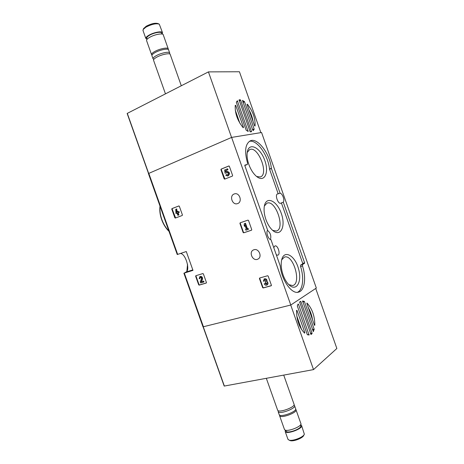 <?xml version="1.0" encoding="UTF-8"?>
<svg xmlns="http://www.w3.org/2000/svg" width="464" height="464" viewBox="0 0 464 464"><rect width="100%" height="100%" fill="white"/><g stroke="black" fill="none" stroke-linecap="round" stroke-linejoin="round"><path stroke-width="0.7" d="M195.634 276.237L195.825 275.715L202.867 273.563L203.365 273.876L206.434 282.524L206.277 283.034L199.172 285.128L198.685 284.809L195.634 276.237L196.046 275.645M259.434 278.557L259.66 278.006L267.612 275.749L268.163 276.086L271.399 285.238L271.231 285.76L263.187 287.97L262.641 287.634L259.434 278.557L259.805 277.965M180.438 253.483C185.745 253.599 190.455 270.466 185.977 272.049L184.301 273.076L192.983 270.367L186.284 251.534L177.3 254.504M290.783 305.028L231.611 137.414L261.574 132.513L316.332 288.051L290.783 305.028L203.046 326.836M231.611 137.414L148.474 173.524M253.924 249.76L253.547 249.899C248.327 251.935 252.799 261.708 257.787 259.156C262.67 257.195 258.86 247.933 253.924 249.76M234.204 193.981C228.984 195.68 232.383 205.587 237.504 203.621C242.823 202.124 239.598 192.021 234.401 193.911L234.204 193.981M220.928 169.696L221.142 169.099L228.868 165.967L229.355 166.28L232.615 175.496L232.394 176.094L224.657 179.145L224.158 178.831L220.928 169.696L221.508 169.012L229.025 165.967M239.923 223.399L240.137 222.824L247.956 220.127L248.501 220.446L251.749 229.634L251.54 230.202L243.681 232.824L243.142 232.505L239.923 223.399L240.416 222.726M171.779 209.154L171.958 208.609L178.86 205.952L179.33 206.254L182.416 214.936L182.224 215.482L175.311 218.063L174.841 217.767L171.779 209.154L172.347 208.493L178.982 205.941M280.181 265.791L270.964 239.668C268.308 239.627 265.686 232.215 267.606 230.161L244.818 165.584L244.876 165.08L247.347 164.488L247.538 163.073C244.313 151.345 245.23 143.933 250.282 140.847C257.601 137.234 270.007 153.822 271.365 168.339L280.099 193.21C282.541 193.529 284.96 200.396 283.26 202.176L304.61 262.804L304.57 263.332L302.627 264.439L302.482 265.965C306.449 277.82 304.668 290.777 298.497 292.146C291.775 294.495 281.619 280.239 280.227 265.988L280.181 265.791M267.455 230.376C270.431 232.783 271.423 235.834 270.425 239.528M283.26 202.176L280.83 203.232C278.081 204.462 274.63 194.694 277.542 193.917L280.099 193.21M245.479 165.23L247.295 164.505M244.777 165.416L245.381 165.271M281.381 202.832L302.696 263.355L302.661 263.877L300.707 264.985L300.562 266.51C304.268 277.652 302.957 289.913 297.482 292.308M249.388 141.329C256.876 139.328 268.209 155.283 269.509 169.053L278.232 193.882M276.306 254.806L277.75 255.2C280.888 254.626 277.814 244.673 274.897 245.955L273.772 247.631M248.832 164.442C250.722 169.598 253.245 173.548 256.389 176.297C264.642 183.373 269.59 172.219 264.451 159.529C259.643 146.694 248.402 141.874 247.184 152.801C246.802 156.258 247.353 160.144 248.832 164.442M283.098 274.978C284.519 278.922 286.346 282.066 288.579 284.409C296.31 292.535 302.487 281.77 298.439 268.499C294.762 255.136 283.84 249.313 281.602 260.176C280.749 264.555 281.248 269.485 283.098 274.978M265.901 219.501C267.542 224.019 269.694 227.551 272.356 230.103C280.384 237.736 286.021 226.774 281.416 213.8C277.165 200.697 266.023 195.431 264.3 206.376C263.714 210.273 264.242 214.646 265.901 219.501M272.629 230.353L276.335 231.026C285.691 228.984 275.558 199.143 266.893 203.226L264.364 206.016M288.84 284.676L292.54 285.551C302.052 283.962 293.219 253.483 284.351 257.149L281.683 259.811M256.638 176.5L260.258 176.964C269.381 174.51 257.943 145.174 249.562 149.64L247.225 152.476M224.878 179.058L221.293 169.609M224.611 169.992L225.046 173.176L226.067 173.118L226.803 172.393C228.456 172.886 228.682 173.762 227.493 175.021L226.304 174.551L225.829 175.375L227.754 176.001C229.842 173.803 229.436 172.272 226.554 171.407L225.69 171.947L225.51 170.648L227.598 169.807L227.285 168.913L224.611 169.992M227.65 174.963L226.304 174.551M226.432 173.031L227.012 172.364M226.623 171.396L226.919 171.32C229.802 172.185 230.202 173.71 228.12 175.908L228.062 175.926M227.285 168.913L227.65 168.826L227.963 169.72L225.875 170.561L226.026 171.651M225.875 170.561L225.51 170.648M227.963 169.72L227.598 169.807M271.365 285.633L263.517 287.784L262.972 287.448L259.765 278.377M264.654 279.769L264.115 281.033L264.497 279.827L265.588 280.059L265.518 281.532L265.13 281.654L265.443 282.541L266.846 283.614L266.411 284.27L265.014 283.562L264.236 283.777L265.014 283.562M264.312 278.847L263.343 281.248L264.115 281.033M265.13 281.654L265.686 281.404M266.585 284.148L265.338 283.376M264.393 278.806C266.255 278.557 267.125 279.461 267.015 281.52C268.273 282.773 268.331 283.904 267.189 284.919L266.945 285.053M267.015 281.52L266.69 281.706C267.943 282.959 268.001 284.09 266.858 285.105C265.727 285.488 264.851 285.047 264.236 283.777M264.062 278.986C265.924 278.736 266.8 279.641 266.69 281.706M251.633 230.144L244.029 232.679L243.49 232.365L240.271 223.265M248.083 229.483L248.426 229.344L248.112 228.45L247.405 228.688L245.473 223.225L244.366 223.619L244.11 225.133L244.557 226.403L244.812 224.889L246.297 229.083L245.589 229.32L245.903 230.214L248.083 229.483L247.77 228.59L247.057 228.827L245.125 223.358L244.366 223.619M245.033 225.51L244.557 226.403M245.589 229.32L246.291 229.065M248.112 228.45L247.77 228.59M247.405 228.688L247.057 228.827M245.473 223.225L245.125 223.358M206.399 282.93L199.537 284.948L199.05 284.635L195.999 276.068M200.413 277.344L199.862 278.562L200.228 277.397C201.132 277.344 201.533 277.832 201.434 278.858L200.251 281.799L200.663 282.953L203.609 282.077L203.307 281.242L201.086 281.903L202.124 279.322C202.31 277.397 201.556 276.48 199.862 276.585L199.178 278.771L199.862 278.562M200.036 276.521L200.228 276.416C201.921 276.312 202.675 277.223 202.484 279.148L201.451 281.729L203.673 281.068L203.969 281.903L203.609 282.077M203.673 281.068L203.307 281.242M201.451 281.729L201.086 281.903M175.601 217.958L172.161 209.044M175.728 209.316L175.995 213.573L177.097 213.162L177.863 215.319L178.536 215.07L177.764 212.906L178.872 212.489L178.57 211.648L177.468 212.065L177.144 211.161L176.477 211.416L176.796 212.321L176.366 212.483L176.395 209.061L175.728 209.316M177.103 213.185L175.995 213.573M178.57 211.648L178.953 211.532L179.255 212.373L178.147 212.79L178.918 214.948L177.863 215.319M178.918 214.948L178.536 215.07M178.147 212.79L177.764 212.906M179.255 212.373L178.872 212.489M177.144 211.161L177.532 211.045L177.84 211.92M176.395 209.061L176.784 208.945L176.761 211.311M247.376 104.214C252.874 111.157 255.438 118.442 255.067 126.051L254.591 125.808L247.097 104.539L247.376 104.214L247.057 104.359M248.994 109.916C251.123 113.721 252.497 117.618 253.106 121.597M254.121 129.352L253.222 130.633L252.793 130.268L242.452 100.381L244.522 101.744L254.104 128.957L254.121 129.352L252.683 129.972M248.112 131.428L246.14 130.158L236.35 102.393L237.336 100.769L248.112 131.428M251.517 131.701L250.386 131.88L250.026 131.48L239.082 99.87L240.271 99.777L240.63 100.195L251.517 131.701M243.211 127.762C237.423 120.623 234.778 113.123 235.277 105.258L235.782 105.525L243.496 127.397L243.211 127.762M260.867 132.629L239.43 71.752L208.429 71.891L127.142 113.454L148.515 173.42M231.565 137.431L208.429 71.891M235.277 110.188L239.865 123.215M158.752 23.913L158.015 23.583C155.231 22.736 151.299 23.618 146.218 26.216L143.637 28.565M162.458 32.538L159.274 24.151C156.13 23.2 151.687 24.198 145.934 27.132L143.19 29.452L143.051 30.653M162.046 34.04L162.568 32.851C162.644 30.711 153.81 32.242 148.816 35.276C146.763 36.505 145.76 37.543 145.8 38.396L147.065 39.307M161.93 34.023L161.623 33.17C161.692 31.268 153.857 32.631 149.431 35.322C147.604 36.412 146.711 37.335 146.746 38.089L146.839 38.361M168.177 48.691L163.305 34.945C163.398 32.828 154.564 34.377 149.57 37.398C147.517 38.622 146.508 39.655 146.543 40.496L146.653 40.797M168.183 49.439L168.275 48.975C168.415 47.003 159.622 48.656 154.599 51.591C152.534 52.78 151.513 53.766 151.525 54.549L151.989 55.135M169.638 52.832L168.647 50.025C168.786 48.059 160.005 49.723 154.976 52.652C152.911 53.836 151.885 54.822 151.896 55.599L151.995 55.877M169.453 53.882L169.737 53.111C169.894 51.179 161.112 52.867 156.084 55.773C154.013 56.956 152.987 57.925 152.992 58.69L153.804 59.386M181.296 85.753L170.259 54.578C170.416 52.658 161.646 54.358 156.612 57.258C154.541 58.429 153.509 59.398 153.514 60.158L153.613 60.43M304.593 333.146C299.193 327.543 296.508 319.94 296.548 310.341L297.001 310.41L304.825 332.578L304.593 333.146M297.308 305.938L298.097 304.019L298.509 304.262L309.07 335.06L307.267 334.538L297.308 305.938M302.65 300.939L304.425 301.583L314.14 329.144L313.362 331.673L302.592 300.956M299.611 302.035L300.62 301.351L300.962 301.67L312.052 333.123L312.028 333.697L311.019 334.486L299.611 302.035M307.035 303.096C312.168 308.624 314.766 315.996 314.83 325.223L314.406 325.171L306.779 303.16M308.137 307.388C310.341 311.013 311.808 315.172 312.533 319.87M296.745 315.851L301.623 329.666M224.193 386.077L203.133 326.923L224.193 386.077L313.525 369.605L336.858 348.487L315.723 288.457M290.731 305.039L313.525 369.605M289.762 440.435L290.081 440.568C293.086 441.879 303.091 438.051 303.723 435.36L304.036 434.751M287.866 439.048L288.915 440.063C292.297 441.542 303.63 437.21 304.338 434.176L301.629 425.679M285.401 430.116L285.203 431.537C286.653 434.872 303.845 428.313 301.507 425.331L300.579 424.699M286.01 430.882L286.114 431.184C287.413 434.136 302.661 428.324 300.585 425.674L300.353 425.007M284.357 429.154L284.473 429.49C285.917 432.79 303.114 426.236 300.782 423.284L296.044 409.898M279.531 415.031L279.606 415.756C280.969 418.83 298.178 412.305 295.928 409.579L295.643 409.283M279.131 414.422L279.241 414.735C280.598 417.791 297.813 411.266 295.568 408.552L294.611 405.849M278.22 410.704L278.168 411.707C279.508 414.717 296.728 408.198 294.501 405.53L293.938 405.095M277.553 409.967L277.663 410.275C278.992 413.256 296.212 406.742 293.99 404.098L283.73 375.115M203.452 326.865L184.301 273.076M177.66 254.411L148.782 173.292M187.584 264.654L187.073 270.79M160.115 206.399C159.657 210.534 160.231 214.913 161.837 219.524C163.508 224.118 165.851 227.946 168.873 230.997M185.977 272.049L192.821 269.915M300.562 266.51L302.482 265.965M300.707 264.985L302.627 264.439M302.661 263.877L304.57 263.332M302.696 263.355L304.61 262.804M269.555 169.244L271.411 168.525M269.509 169.053L271.365 168.339M221.508 169.012L221.142 169.099M224.524 178.739L224.158 178.831M263.517 287.784L263.187 287.97M262.972 287.448L262.641 287.634M244.029 232.679L243.681 232.824M243.49 232.365L243.142 232.505M199.537 284.948L199.172 285.128M199.05 284.635L198.685 284.809M202.484 279.148L202.124 279.322M172.347 208.493L171.958 208.609M175.224 217.645L174.841 217.767M242.846 102.034L244.267 101.372M239.053 100.346L240.271 99.777M148.648 173.35L127.281 113.344M236.472 101.778L237.759 101.175M247.654 131.231L248.257 130.97M239.233 100.845L240.63 100.195M250.235 131.817L251.569 131.237M235.207 105.792L235.782 105.525M243.055 127.594L243.496 127.397M252.561 129.618L254.104 128.957M242.991 102.451L244.522 101.744M302.592 301.664L304.187 301.269M310.654 333.999L312.028 333.697M314.464 325.305L314.83 325.223M203.307 326.9L224.373 386.089M312.568 329.962L314.18 329.608M299.657 301.994L300.962 301.67M310.468 333.465L312.052 333.123M307.446 334.817L309.152 334.445M297.9 304.413L298.509 304.262M302.714 302.006L304.425 301.583M312.417 329.533L314.14 329.144M296.537 310.52L297.001 310.41M304.135 332.729L304.825 332.578M177.248 254.533L148.405 173.507M203.012 326.905L183.889 273.174M186.893 271.121L187.526 264.277M168.995 231.339C165.828 228.271 163.374 224.356 161.64 219.605C159.981 214.832 159.436 210.325 160.005 206.086M245.433 165.254L247.347 164.488M228.12 175.908L227.754 176.001M200.228 276.416L199.862 276.585M148.492 173.432L127.142 113.454M143.788 28.269L143.19 29.452M142.941 30.334L145.8 38.396M146.746 38.089L147.146 39.22M146.543 40.496L151.525 54.549M151.896 55.599L152.992 58.69M153.514 60.158L165.457 93.844M290.081 440.568L288.915 440.063M287.987 439.402L285.203 431.537M286.114 431.184L285.772 430.215M284.473 429.49L279.606 415.756M279.241 414.735L278.168 411.707M277.663 410.275L266.336 378.328"/></g></svg>
